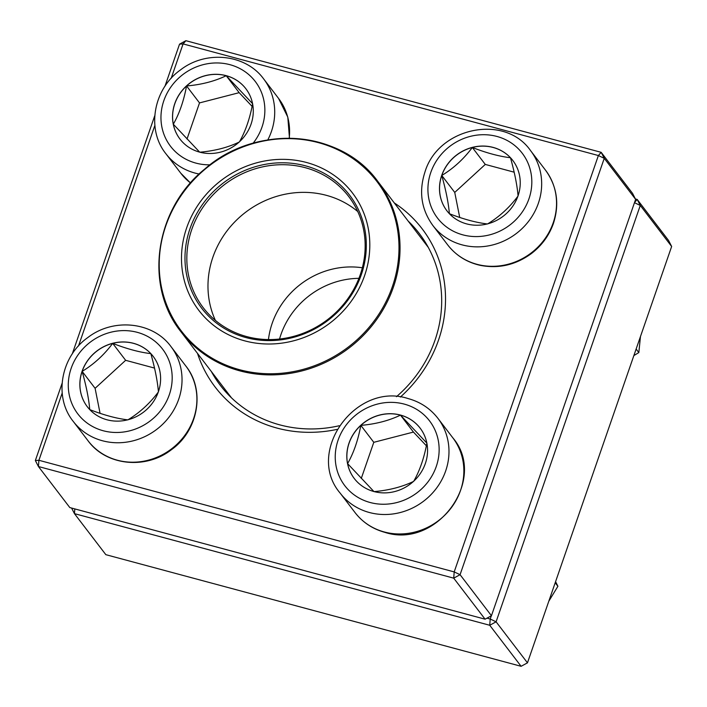<?xml version="1.0" encoding="UTF-8"?>
<svg xmlns="http://www.w3.org/2000/svg" width="707" height="707" viewBox="0 0 707 707"><rect width="100%" height="100%" fill="white"/><g stroke="black" fill="none" stroke-linecap="round" stroke-linejoin="round"><path stroke-width="1.06" d="M491.445 615.726L635.628 199.356L604.255 158.333L460.071 574.694L491.445 615.726L485.09 619.191L453.717 578.158L38.434 466.532L69.807 507.564L485.09 619.191M62.181 393.057L38.912 460.284L38.434 466.532L35.35 460.531L62.092 383.309M72.255 353.96L154.771 115.656M164.934 86.307L179.534 44.161L183.086 43.914L171.174 78.318M179.534 44.161L185.888 40.697L601.171 152.332L632.544 193.356L635.628 199.356M394.285 202.927A130.274 120.87 142.6 0 1 400.365 397.06M336.939 429.414A130.274 120.87 142.6 0 1 197.5 353.394M35.35 460.531L38.912 460.284L454.194 571.91L598.378 155.54L183.086 43.914L185.888 40.697M154.868 125.413L78.495 345.97M211.34 371.493A125.148 116.116 -37.4 0 0 220.39 385.448A125.148 116.116 -37.4 0 0 339.183 425.755M396.459 396.689A125.148 116.116 -37.4 0 0 419.216 233.416A125.148 116.116 -37.4 0 0 408.125 221.026M228.511 394.886A125.148 116.116 142.6 0 1 226.443 391.254M423.228 240.778A125.148 116.116 142.6 0 1 426.197 243.729M453.717 578.158L460.071 574.694L454.194 571.91L453.717 578.158M604.255 158.333L601.171 152.332L598.378 155.54L604.255 158.333M226.152 75.649A41.457 38.461 142.6 0 1 245.842 88.711A41.457 38.461 142.6 0 1 236.279 144.449A41.457 38.461 142.6 0 1 179.976 139.076A41.457 38.461 142.6 0 1 180.621 92.467A41.457 38.461 142.6 0 1 226.152 75.649M245.877 88.746A41.457 38.461 -37.4 0 0 226.213 75.72A41.457 38.461 -37.4 0 0 186.56 85.962A41.457 38.461 -37.4 0 0 173.312 124.211C179.366 113.606 183.776 100.854 186.56 85.962C201.327 84.716 214.548 81.305 226.213 75.72L252.629 103.726C249.845 118.617 245.435 131.361 239.381 141.966C227.893 147.507 214.672 150.918 199.728 152.208L173.312 124.211A41.457 38.461 -37.4 0 0 180.011 139.111M252.099 106.377L239.169 92.67L199.515 102.913L187.001 139.032M226.213 75.72L239.169 92.67M186.56 85.962L199.515 102.913M82.083 371.29A41.457 38.461 142.6 0 1 114.534 342.851A41.457 38.461 142.6 0 1 153.163 356.363A41.457 38.461 142.6 0 1 143.592 412.101A41.457 38.461 142.6 0 1 87.297 406.719A41.457 38.461 142.6 0 1 82.083 371.29M153.189 356.399A41.457 38.461 -37.4 0 0 150.83 353.624C154.983 368.435 157.52 381.188 158.43 391.872C149.955 403.29 139.774 412.614 127.887 419.87C116.814 418.588 104.097 415.168 89.745 409.609C88.87 399.093 86.334 386.34 82.145 371.369A41.457 38.461 -37.4 0 0 87.323 406.764M112.687 343.372A41.457 38.461 -37.4 0 0 82.145 371.369C93.898 364.238 104.079 354.905 112.687 343.372C127.039 348.931 139.756 352.351 150.83 353.624A41.457 38.461 -37.4 0 0 112.687 343.372L125.643 360.314L95.1 388.311L100.076 413.339M154.533 368.082L125.643 360.314M82.145 371.369L95.1 388.311M373.941 491.542A41.457 38.461 142.6 0 1 354.251 478.48A41.457 38.461 142.6 0 1 363.822 422.742A41.457 38.461 142.6 0 1 420.117 428.115A41.457 38.461 142.6 0 1 419.481 474.724A41.457 38.461 142.6 0 1 373.941 491.542M420.144 428.159A41.457 38.461 -37.4 0 0 400.489 415.133A41.457 38.461 -37.4 0 0 360.835 425.375C375.603 424.129 388.823 420.709 400.489 415.133L426.895 443.13C424.12 458.021 419.711 470.765 413.657 481.379C402.159 486.911 388.947 490.331 374.003 491.621L347.588 463.615A41.457 38.461 -37.4 0 0 354.287 478.515M360.835 425.375A41.457 38.461 -37.4 0 0 347.588 463.615C353.641 453.01 358.051 440.258 360.835 425.375L373.791 442.317L361.277 478.445M426.374 445.781L413.445 432.074L373.791 442.317M400.489 415.133L413.445 432.074M518.01 195.901A41.457 38.461 142.6 0 1 485.559 224.34A41.457 38.461 142.6 0 1 446.939 210.827A41.457 38.461 142.6 0 1 456.501 155.089A41.457 38.461 142.6 0 1 512.805 160.471A41.457 38.461 142.6 0 1 518.01 195.901M512.831 160.507A41.457 38.461 -37.4 0 0 510.472 157.732A41.457 38.461 -37.4 0 0 472.32 147.48A41.457 38.461 -37.4 0 0 441.778 175.469C453.532 168.346 463.712 159.013 472.32 147.48C486.672 153.03 499.381 156.45 510.472 157.732C514.625 172.543 517.162 185.287 518.072 195.98C509.597 207.39 499.416 216.722 487.53 223.969C476.447 222.696 463.73 219.276 449.387 213.717C448.503 203.192 445.976 190.448 441.778 175.469A41.457 38.461 -37.4 0 0 446.965 210.872M514.166 172.19L485.276 164.422L454.742 192.419L459.718 217.447M472.32 147.48L485.276 164.422M441.778 175.469L454.742 192.419M261.926 161.541A96.682 89.701 142.6 0 1 363.186 279.424A96.682 89.701 142.6 0 1 201.831 314.085A96.682 89.701 142.6 0 1 261.926 161.541M262.438 164.89A93.085 86.369 142.6 0 1 359.934 278.399A93.085 86.369 142.6 0 1 204.57 311.769A93.085 86.369 142.6 0 1 262.438 164.89M263.004 166.781A91.548 84.946 142.6 0 1 348.719 196.528A91.548 84.946 142.6 0 1 327.588 319.617A91.548 84.946 142.6 0 1 203.271 307.748A91.548 84.946 142.6 0 1 263.004 166.781M215.388 320.395A91.548 84.946 142.6 0 1 284.152 194.434A91.548 84.946 142.6 0 1 357.751 211.543M268.457 339.572A79.493 73.758 142.6 0 1 334.084 268.74A79.493 73.758 142.6 0 1 362.346 267.776M279.539 339.033A79.493 73.758 142.6 0 1 342.798 280.14A79.493 73.758 142.6 0 1 358.917 278.337M635.425 198.959L637.193 199.436L640.277 205.437L496.093 621.807L527.466 662.839L671.65 246.469L640.277 205.437L634.479 202.688M634.55 202.467L637.193 199.436L668.566 240.468L671.65 246.469M71.575 508.041L74.456 513.644L105.829 554.668L521.112 666.303L489.739 625.271L74.456 513.644L74.809 508.907M486.999 618.157L490.216 619.014L491.33 615.788M490.216 619.014L489.739 625.271L496.093 621.807L490.216 619.014M527.466 662.839L521.112 666.303M555.198 582.754L557.903 586.28L548.809 601.215M555.578 581.658L557.903 586.28M636.132 349.037L638.828 352.572L633.87 355.577M640.471 336.505L638.828 352.572M253.141 143.194A53.343 49.49 -37.4 0 0 240.866 69.083A53.343 49.49 -37.4 0 0 166.154 95.047A53.343 49.49 -37.4 0 0 195.874 163.096A53.343 49.49 -37.4 0 0 210.041 164.828M190.483 182.98L180.753 173.162A61.544 57.108 -37.4 0 0 190.51 182.954M199.144 174.028A61.544 57.108 142.6 0 1 195.114 173.1A61.544 57.108 142.6 0 1 165.88 153.711C146.155 129.284 153.454 88.914 180.497 69.913C206.002 50.011 245.629 54.059 263.667 78.937A61.544 57.108 142.6 0 1 267.812 139.88M289.198 138.236A61.544 57.108 -37.4 0 0 278.54 98.388L263.667 78.937M169.309 394.736A53.343 49.49 -37.4 0 0 110.442 332.334A53.343 49.49 -37.4 0 0 80.934 417.563A53.343 49.49 -37.4 0 0 169.309 394.736M185.853 366.04C205.587 390.458 198.278 430.837 171.235 449.838C145.73 469.74 106.103 465.683 88.075 440.806A61.544 57.108 -37.4 0 0 145.412 460.876A61.544 57.108 -37.4 0 0 193.594 418.65A61.544 57.108 -37.4 0 0 185.853 366.04L170.979 346.589A61.544 57.108 142.6 0 1 178.721 399.199A61.544 57.108 142.6 0 1 130.539 441.424A61.544 57.108 142.6 0 1 73.201 421.354C53.467 396.936 60.775 356.567 87.809 337.557C113.314 317.664 152.951 321.712 170.979 346.589M404.227 404.095A53.343 49.49 -37.4 0 0 336.161 466.479A53.343 49.49 -37.4 0 0 421.169 489.332A53.343 49.49 -37.4 0 0 404.227 404.095M452.807 437.801C488.13 479.028 436.882 549.56 384.749 532.318C372.562 528.942 362.656 522.358 355.029 512.566A61.544 57.108 -37.4 0 0 384.255 531.964A61.544 57.108 -37.4 0 0 451.861 506.99A61.544 57.108 -37.4 0 0 452.807 437.801L437.933 418.35A61.544 57.108 142.6 0 1 423.732 501.095A61.544 57.108 142.6 0 1 340.155 493.115C304.832 451.888 356.089 381.356 408.213 398.598C420.409 401.974 430.316 408.558 437.933 418.35M430.793 172.455A53.343 49.49 -37.4 0 0 489.651 234.857A53.343 49.49 -37.4 0 0 519.168 149.628A53.343 49.49 -37.4 0 0 430.793 172.455M545.495 170.148C557.019 186.162 559.67 203.916 553.431 223.412C549.1 235.608 541.695 245.709 531.204 253.698C515.536 265.028 498.515 268.899 480.159 265.328C466.788 262.288 455.971 255.483 447.708 244.914A61.544 57.108 -37.4 0 0 505.054 264.975A61.544 57.108 -37.4 0 0 553.228 222.749A61.544 57.108 -37.4 0 0 545.495 170.148L530.621 150.697A61.544 57.108 142.6 0 1 516.41 233.443A61.544 57.108 142.6 0 1 432.834 225.462C421.301 209.449 418.659 191.694 424.898 172.199C438.031 127.41 504.851 113.394 530.621 150.697M261.829 141.108A123.858 114.923 142.6 0 1 377.794 181.363A123.858 114.923 142.6 0 1 296.975 372.085A123.858 114.923 142.6 0 1 181.01 331.83L231.481 397.838M296.569 370.972A123.089 114.207 -37.4 0 0 397.714 230.729A123.089 114.207 -37.4 0 0 261.634 141.427A123.089 114.207 -37.4 0 0 160.489 281.678A123.089 114.207 -37.4 0 0 296.569 370.972M180.753 173.162L165.88 153.711M278.54 98.388L287.802 117.123L289.481 138.236M88.075 440.806L73.201 421.354M355.029 512.566L340.155 493.115M447.708 244.914L432.834 225.462M181.01 331.83C143.689 285.531 154.904 209.051 204.774 169.026C256.005 123.707 340.677 129.699 377.794 181.363L428.265 247.362"/></g></svg>
